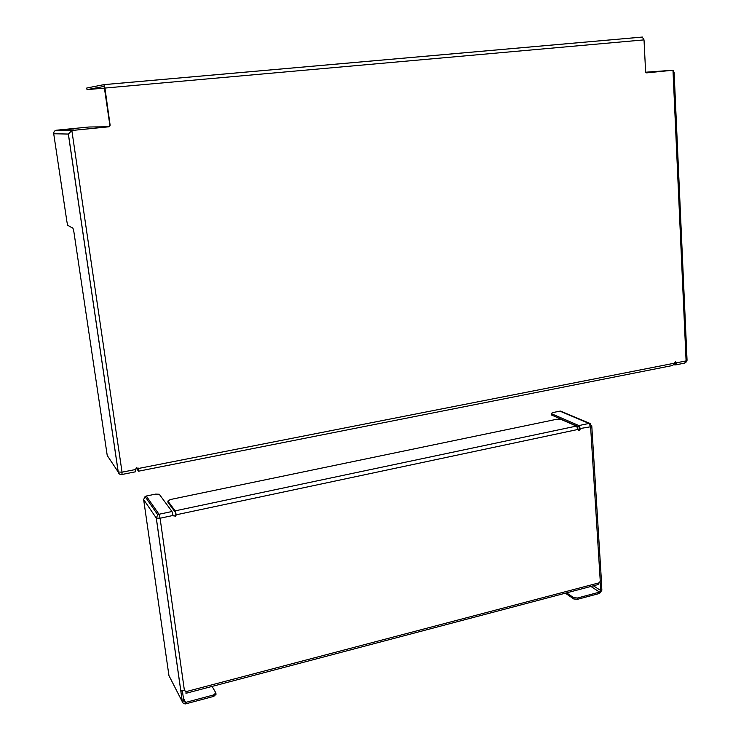 <?xml version="1.0" encoding="UTF-8"?>
<svg xmlns="http://www.w3.org/2000/svg" width="741" height="741" viewBox="0 0 741 741"><rect width="100%" height="100%" fill="white"/><g stroke="black" fill="none" stroke-linecap="round" stroke-linejoin="round"><path stroke-width="1.11" d="M675.44 363.572L675.366 361.664M675.023 363.655L674.208 363.405M138.762 471.156L672.763 365.47L675.412 361.654L676.552 362.784L686.092 360.904L672.976 70.238L674.125 72.553L687.046 360.061L684.628 363.118L675.903 364.85M675.755 362.553L676.552 362.784L675.107 365.007L674.004 364.674M645.698 72.21L672.976 70.238L646.615 72.877M103.897 84.631L642.252 37.059L644.022 39.884L645.606 71.775L646.671 72.877M110.14 125.248L104.926 88.059L103.879 84.641L86.771 88.012L87.003 89.633L104.166 86.41L109.863 125.248L108.677 126.785L89.077 126.998L56.501 130.212L71.849 130.499L108.955 126.785L109.863 125.248M122.172 474.444L135.279 471.85L135.408 469.544L136.548 467.738L138.66 468.896L138.521 471.202L136.149 467.942M135.408 469.544L122.043 472.174L71.849 130.499L68.385 134.047L118.264 472.073C118.745 473.925 119.977 474.731 121.959 474.481L122.043 472.174L118.208 471.998L118.94 473.545M68.385 134.047L53.723 133.769C53.63 131.787 54.556 130.611 56.501 130.212M136.844 467.654L138.298 469.646L138.234 468.053M66.208 129.48L73.98 128.934L66.227 129.573M68.376 134.362L118.208 471.998L107.232 455.502L73.859 231.674L72.97 228.237L67.82 225.394L66.977 222.068L53.723 133.769M104.648 88.096L87.003 89.633M578.351 430.262L579.777 428.604L578.971 426.927L551.489 414.997L551.397 413.682L578.878 425.566L580.49 428.919L578.953 430.567L576.396 426.094L560.78 419.295L556.982 419.211L170.291 499.545L167.846 501.036L175.163 510.845L176.256 514.791L175.589 516.32L173.088 515.458L171.995 511.512L159.259 494.247L155.666 494.099L146.283 496.035L159.009 514.263L157.74 514.8L156.305 518.052L160.084 518.228L159.009 514.263L171.995 511.512M551.443 414.312L551.489 414.997M173.088 515.458L160.084 518.228L184.426 690.584L186.167 691.612L185.889 693.178M186.26 693.224L598.033 584.566L600.266 581.222L590.596 426.77L591.763 425.705L588.975 423.435L590.596 426.77L579.777 428.604M184.426 690.584L181.119 690.519L180.841 691.251L156.249 517.987L143.643 499.573L145.069 496.544L146.283 496.035M590.327 423.583L560.511 411.07L552.48 412.617L551.276 413.617L551.36 414.932M601.572 580.055L600.266 581.222M173.199 515.856L175.246 515.866L175.923 514.337L175.376 512.364L168.05 502.518L167.846 501.036M143.643 499.573L168.948 675.597L182.342 701.81L180.841 691.251L182.379 690.844L183.87 701.403L185.611 702.422L213.565 694.965L213.76 696.383L216.029 694.298L215.909 693.391M565.364 593.189L573.775 598.978L577.572 599.293L599.654 593.402L601.877 590.207L601.284 580.768M566.633 592.856L573.682 597.7L573.775 598.978M213.565 694.965L215.844 692.891L212.093 686.407M600.108 581.277L600.682 590.521L599.571 592.115L590.91 586.446M182.342 701.81L183.527 703.589L185.463 703.913L213.76 696.383M577.572 599.293L577.489 598.006L573.682 597.7M577.489 598.006L599.571 592.115M562.021 412.033L560.511 411.07M185.88 691.705L185.871 690.955M644.022 39.884L104.926 88.059M138.53 468.46L674.199 363.247M185.834 690.964L186.167 691.612L599.145 582.824M578.008 429.447L176.256 514.791L175.923 514.337M559.844 411.107L588.975 423.435L578.878 425.566M183.416 698.17L185.611 702.422M593.411 585.788L600.682 590.521M175.163 510.845L576.396 426.094M685.647 362.738L687.018 360.626M642.456 37.059L103.953 84.65M145.069 496.544L157.74 514.8L156.305 518.052L180.804 690.677M601.386 580.101L591.8 426.325M578.953 430.567L578.434 430.336"/></g></svg>
